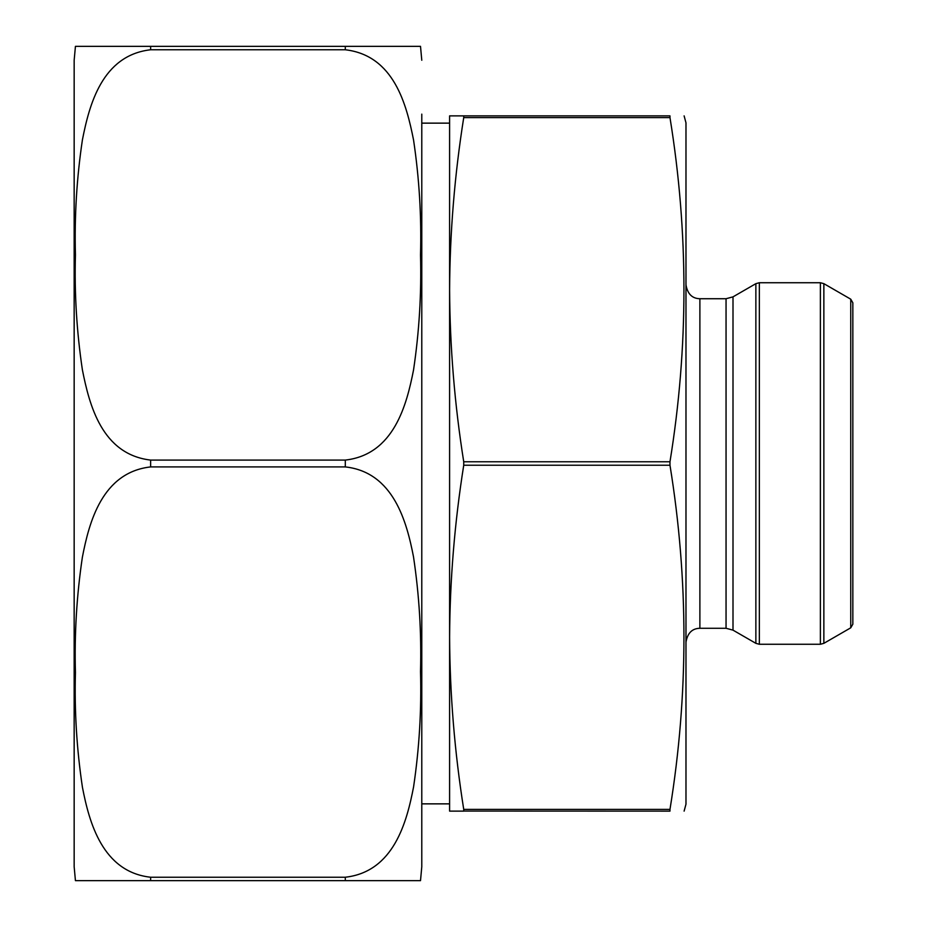 <?xml version="1.0" encoding="UTF-8"?>
<svg xmlns="http://www.w3.org/2000/svg" width="927" height="927" viewBox="0 0 927 927"><rect width="100%" height="100%" fill="white"/><g stroke="black" fill="none" stroke-linecap="round" stroke-linejoin="round"><path stroke-width="1.39" d="M669.897 809.943L669.978 811.125C688.587 811.125 688.587 811.125 669.978 811.125C688.587 811.125 688.587 811.125 669.978 811.125L669.978 809.387C688.599 694.671 688.599 579.954 669.978 465.238L669.978 461.762C688.599 347.046 688.599 232.329 669.978 117.613L463.732 117.613C454.624 174.971 449.908 232.329 449.595 289.688L449.595 115.875L463.732 115.875L463.732 117.613L463.732 115.875L669.978 115.875L669.978 117.613L669.978 115.875C688.587 115.875 688.587 115.875 669.978 115.875C688.587 115.875 688.587 115.875 669.978 115.875L669.897 115.945M449.595 289.688C449.908 347.046 454.624 404.404 463.732 461.762L463.732 465.238C454.624 522.596 449.908 579.954 449.595 637.312C449.908 694.671 454.624 752.029 463.732 809.387L463.732 811.125L449.595 811.125L449.595 123.14L421.785 123.14M669.978 811.125L463.813 811.055M463.732 811.125L463.732 809.387L669.978 809.387M449.595 637.312L449.595 803.86L421.785 803.86M684.114 811.125L685.98 804.173L685.98 122.828L684.114 115.875M850.754 299.189L852.84 302.805L852.84 624.195L850.754 627.811L850.754 299.189L823.86 283.662L823.86 643.338L820.383 644.265L820.383 282.735L759.34 282.735L759.34 644.265L820.383 644.265M421.785 812.863L421.785 728.552M421.785 651.403L421.785 640.754M421.785 593.952L421.785 578.68M421.785 547.289L421.785 160.939M421.785 619.56L421.785 617.289M420.51 880.65L421.785 866.745L421.785 114.137M421.785 697.347L421.785 700.036M421.785 712.736L421.785 729.167M421.785 699.19L421.785 713.384M421.785 685.98L421.785 686.768M421.785 661.252L421.785 665.69M75.435 880.65L74.16 866.745L74.16 60.255L75.435 46.35M345.308 877.232L345.308 880.65L420.51 880.65L75.435 880.65L150.637 880.65L150.637 877.232L345.308 877.232C393.929 871.762 406.895 821.635 413.581 786.872C419.271 748.564 421.576 710.14 420.51 671.6C421.553 633.129 419.213 594.867 413.5 556.803C406.791 522.075 393.558 472.191 345.308 466.918L150.637 466.918C102.016 472.388 89.05 522.515 82.364 557.278C76.674 595.586 74.369 634.01 75.435 672.55C74.392 711.021 76.732 749.283 82.445 787.347C89.154 822.075 102.387 871.959 150.637 877.232M150.637 49.768C101.912 55.296 89.212 105.249 82.41 139.861C76.732 177.903 74.403 216.223 75.435 254.821C74.369 293.256 76.686 331.599 82.387 369.827C89.34 404.925 101.831 454.404 150.637 460.082L345.308 460.082C394.033 454.554 406.733 404.601 413.535 369.989C419.213 331.947 421.542 293.627 420.51 255.029C421.576 216.594 419.259 178.251 413.558 140.023C406.605 104.925 394.114 55.446 345.308 49.768L150.637 49.768L150.637 46.35L75.435 46.35L420.51 46.35L345.308 46.35L345.308 49.768M669.978 461.762L463.732 461.762M669.978 465.238L463.732 465.238M685.98 642.179C687.498 633.095 692.133 628.46 699.885 628.274L699.885 298.726C692.133 298.54 687.498 293.905 685.98 284.821M699.885 628.274L726.05 628.274L726.05 298.726L699.885 298.726M726.05 628.274L733.002 630.14L733.002 296.86L726.05 298.726M733.002 630.14L755.864 643.338L755.864 283.662L733.002 296.86M150.637 466.918L150.637 460.082M345.308 466.918L345.308 460.082M850.754 627.811L823.86 643.338M759.34 644.265L755.864 643.338M759.34 282.735L755.864 283.662M823.86 283.662L820.383 282.735M420.51 46.35L421.785 60.255"/></g></svg>
